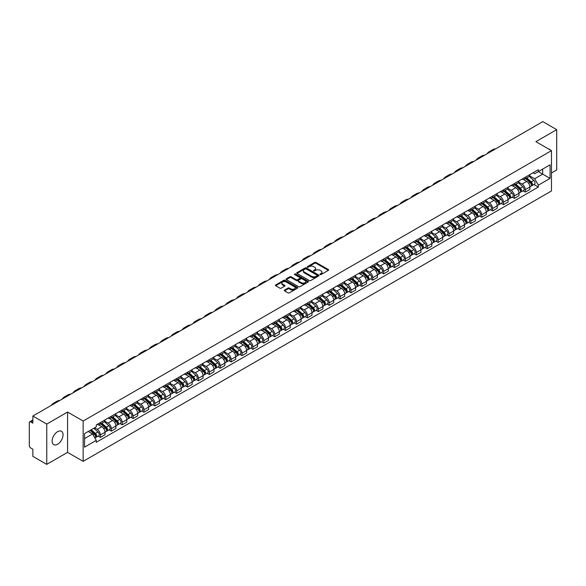 <?xml version="1.0" encoding="UTF-8"?>
<svg xmlns="http://www.w3.org/2000/svg" width="586" height="586" viewBox="0 0 586 586"><rect width="100%" height="100%" fill="white"/><g stroke="black" fill="none" stroke-linecap="round" stroke-linejoin="round"><path stroke-width="0.88" d="M320.117 274.563A0.681 0.388 0 0 0 321.077 274.563L328.358 270.358A0.967 0.557 0 0 0 328.643 269.963A0.967 0.557 0 0 0 328.358 269.567L316.022 262.447A0.967 0.557 0 0 0 314.653 262.447L307.364 266.652A0.681 0.388 0 0 0 308.324 267.201L309.269 266.659A3.106 1.795 0 0 1 313.656 266.659L314.682 267.253A3.106 1.795 0 0 1 315.59 268.52A3.106 1.795 0 0 1 314.682 269.787L313.744 270.329A0.681 0.388 0 0 0 314.704 270.886L315.642 270.344A3.106 1.795 0 0 1 320.029 270.344L321.062 270.937A3.106 1.795 0 0 1 321.97 272.197A3.106 1.795 0 0 1 321.062 273.464L320.117 274.014A0.681 0.388 0 0 0 320.117 274.563L320.117 274.014M57.582 444.261A7.706 4.446 120 0 0 62.614 437.471A7.706 4.446 120 0 0 61.435 431.296A7.706 4.446 120 0 0 57.582 431.677A7.706 4.446 120 0 0 52.55 438.467A7.706 4.446 120 0 0 53.729 444.642A7.706 4.446 120 0 0 57.582 444.261M550.547 150.126A7.706 4.446 120 0 0 549.727 149.386A7.706 4.446 120 0 0 548.679 149.042M284.554 290.07A0.967 0.557 0 0 0 284.276 290.466A0.967 0.557 0 0 0 284.554 290.861L288.019 292.861A0.967 0.557 0 0 0 289.389 292.861L297.476 288.187A0.967 0.557 0 0 0 297.761 287.792A0.967 0.557 0 0 0 297.476 287.396L285.14 280.276A0.967 0.557 0 0 0 283.771 280.276L275.676 284.942A0.967 0.557 0 0 0 275.398 285.338A0.967 0.557 0 0 0 275.676 285.734L279.859 288.151A0.967 0.557 0 0 0 281.229 288.151L284.693 286.151A0.967 0.557 0 0 0 284.979 285.756A0.967 0.557 0 0 0 284.693 285.36L282.62 284.166A2.593 1.494 0 0 1 281.859 283.104A2.593 1.494 0 0 1 283.463 281.72A2.593 1.494 0 0 1 286.29 282.042L294.414 286.737A2.593 1.494 0 0 1 295.168 287.792A2.593 1.494 0 0 1 293.571 289.176A2.593 1.494 0 0 1 290.744 288.854L289.389 288.07A0.967 0.557 0 0 0 288.019 288.07L284.554 290.07L284.554 290.861M83.146 421.034L67.573 412.046L46.755 424.059L32.86 416.031L542.804 121.624L556.7 129.645L535.89 141.658L551.463 150.653L83.146 421.034L83.146 461.35L551.463 190.97L551.463 150.653M309.335 280.555A0.967 0.557 0 0 0 310.705 280.555L318.799 275.881A0.967 0.557 0 0 0 319.077 275.486A0.967 0.557 0 0 0 318.799 275.09L306.456 267.963A0.967 0.557 0 0 0 305.086 267.963L296.999 272.637A0.967 0.557 0 0 0 296.714 273.032A0.967 0.557 0 0 0 296.999 273.428L309.335 280.555M294.905 274.709A0.681 0.388 0 0 1 295.593 274.805L308.126 282.042L300.047 286.708A0.967 0.557 0 0 1 298.677 286.708L286.342 279.581L289.799 277.596L289.799 276.79L286.342 278.79A0.967 0.557 0 0 0 286.056 279.185A0.967 0.557 0 0 0 286.342 279.581L286.342 278.79M289.799 277.596A0.967 0.557 0 0 1 291.169 277.596L291.169 276.79A0.967 0.557 0 0 0 289.799 276.79M291.169 276.79L296.172 279.683A0.967 0.557 0 0 0 297.549 279.683L299.842 278.357A0.967 0.557 0 0 0 300.127 277.962A0.967 0.557 0 0 0 299.842 277.566L294.633 274.556A0.681 0.388 0 0 1 295.593 273.999L308.133 281.243A0.967 0.557 0 0 1 308.419 281.639A0.967 0.557 0 0 1 308.133 282.034L308.133 281.243M46.755 424.059L46.755 464.376L32.86 456.355L32.86 449.22L30.699 447.968A1.978 1.143 -120 0 1 29.3 445.55L29.3 422.726A1.978 1.143 -120 0 1 29.71 421.825L32.86 420.001M551.463 172.987L556.7 169.969L556.7 129.645M46.755 464.376L67.573 452.363L83.146 461.35M32.86 416.031L32.86 423.173L30.699 421.92A1.978 1.143 -120 0 0 29.71 421.825M525.276 177.265A4.542 2.622 60 0 1 524.331 179.301L528.946 176.642A4.542 2.622 -120 0 0 529.883 174.599M518.735 182.158L522.06 184.077A4.542 2.622 60 0 1 525.276 189.644L529.883 186.978A4.542 2.622 -120 0 0 526.668 181.418L523.371 179.514M529.883 186.978L529.883 189.439L525.276 192.098L523.064 190.824M524.331 179.301A4.542 2.622 60 0 1 522.097 179.096M525.276 189.644L525.276 192.098M514.376 183.55A4.542 2.622 60 0 1 513.439 185.594L518.046 182.935A4.542 2.622 -120 0 0 518.991 180.891M512.171 197.116L514.376 198.39L518.991 195.731L518.991 193.27A4.542 2.622 -120 0 0 515.775 187.703L512.479 185.799M513.439 185.594A4.542 2.622 60 0 1 511.204 185.388M507.835 188.443L511.168 190.369A4.542 2.622 60 0 1 514.376 195.929L514.376 198.39M503.484 189.842A4.542 2.622 60 0 1 502.546 191.886L507.154 189.219A4.542 2.622 -120 0 0 508.091 187.183M501.272 203.408L503.484 204.682L508.091 202.016L508.091 199.562A4.542 2.622 -120 0 0 504.883 193.995L501.579 192.091M502.546 191.886A4.542 2.622 60 0 1 500.305 191.681M496.943 194.735L500.276 196.654A4.542 2.622 60 0 1 503.484 202.221L503.484 204.682M492.592 196.134A4.542 2.622 60 0 1 491.647 198.171L496.261 195.512A4.542 2.622 -120 0 0 497.199 193.475M490.379 209.693L492.592 210.967L497.199 208.308L497.199 205.847A4.542 2.622 -120 0 0 493.991 200.287L490.687 198.383M491.647 198.171A4.542 2.622 60 0 1 489.413 197.965M486.05 201.027L489.376 202.946A4.542 2.622 60 0 1 492.592 208.513L492.592 210.967M481.699 202.419A4.542 2.622 60 0 1 480.754 204.463L485.362 201.804A4.542 2.622 -120 0 0 486.307 199.76M479.487 215.985L481.699 217.26L486.307 214.601L486.307 212.139A4.542 2.622 -120 0 0 483.091 206.572L479.795 204.668M480.754 204.463A4.542 2.622 60 0 1 478.52 204.258M475.158 207.312L478.484 209.239A4.542 2.622 60 0 1 481.699 214.798L481.699 217.26M470.8 208.711A4.542 2.622 60 0 1 469.862 210.755L474.47 208.089A4.542 2.622 -120 0 0 475.414 206.052M468.595 222.277L470.8 223.552L475.414 220.885L475.414 218.431A4.542 2.622 -120 0 0 472.199 212.865L468.903 210.96M469.862 210.755A4.542 2.622 60 0 1 467.628 210.55M464.258 213.604L467.591 215.523A4.542 2.622 60 0 1 470.8 221.09L470.8 223.552M459.907 215.003A4.542 2.622 60 0 1 458.97 217.04L463.577 214.381A4.542 2.622 -120 0 0 464.515 212.344M457.695 228.562L459.907 229.837L464.515 227.178L464.515 224.716A4.542 2.622 -120 0 0 461.307 219.157L458.003 217.252M458.97 217.04A4.542 2.622 60 0 1 456.728 216.835M453.366 219.897L456.692 221.816A4.542 2.622 60 0 1 459.907 227.383L459.907 229.837M449.015 221.296A4.542 2.622 60 0 1 448.07 223.332L452.685 220.673A4.542 2.622 -120 0 0 453.623 218.629M446.803 234.854L449.015 236.129L453.623 233.47L453.623 231.009A4.542 2.622 -120 0 0 450.407 225.442L447.111 223.537M448.07 223.332A4.542 2.622 60 0 1 445.836 223.127M442.474 226.181L445.8 228.108A4.542 2.622 60 0 1 449.015 233.668L449.015 236.129M438.116 227.58A4.542 2.622 60 0 1 437.178 229.624L441.785 226.958A4.542 2.622 -120 0 0 442.73 224.921M435.911 241.146L438.116 242.421L442.73 239.762L442.73 237.301A4.542 2.622 -120 0 0 439.515 231.734L436.218 229.829M437.178 229.624A4.542 2.622 60 0 1 434.944 229.419M431.574 232.474L434.907 234.393A4.542 2.622 60 0 1 438.116 239.96L438.116 242.421M427.223 233.873A4.542 2.622 60 0 1 426.286 235.909L430.893 233.25A4.542 2.622 -120 0 0 431.831 231.214M425.011 247.431L427.223 248.706L431.831 246.047L431.831 243.586A4.542 2.622 -120 0 0 428.622 238.026L425.319 236.121M426.286 235.909A4.542 2.622 60 0 1 424.044 235.704M420.682 238.766L424.015 240.685A4.542 2.622 60 0 1 427.223 246.252L427.223 248.706M416.331 240.165A4.542 2.622 60 0 1 415.386 242.201L420.001 239.542A4.542 2.622 -120 0 0 420.938 237.498M414.119 253.723L416.331 254.998L420.938 252.339L420.938 249.878A4.542 2.622 -120 0 0 417.73 244.318L414.427 242.406M415.386 242.201A4.542 2.622 60 0 1 413.152 241.996M409.79 245.051L413.115 246.977A4.542 2.622 60 0 1 416.331 252.537L416.331 254.998M405.439 246.45A4.542 2.622 60 0 1 404.494 248.493L409.101 245.827A4.542 2.622 -120 0 0 410.046 243.791M403.227 260.016L405.439 261.29L410.046 258.631L410.046 256.17A4.542 2.622 -120 0 0 406.831 250.603L403.534 248.698M404.494 248.493A4.542 2.622 60 0 1 402.26 248.288M398.898 251.343L402.223 253.262A4.542 2.622 60 0 1 405.439 258.829L405.439 261.29M394.539 252.742A4.542 2.622 60 0 1 393.602 254.778L398.209 252.119A4.542 2.622 -120 0 0 399.147 250.083M392.334 266.3L394.539 267.582L399.154 264.916L399.154 262.455A4.542 2.622 -120 0 0 395.938 256.895L392.642 254.991M393.602 254.778A4.542 2.622 60 0 1 391.367 254.573M387.998 257.635L391.331 259.554A4.542 2.622 60 0 1 394.539 265.121L394.539 267.582M383.647 259.034A4.542 2.622 60 0 1 382.709 261.07L387.317 258.411A4.542 2.622 -120 0 0 388.254 256.368M381.435 272.593L383.647 273.867L388.254 271.208L388.254 268.747A4.542 2.622 -120 0 0 385.046 263.187L381.742 261.283M382.709 261.07A4.542 2.622 60 0 1 380.468 260.865M377.106 263.92L380.431 265.846A4.542 2.622 60 0 1 383.647 271.406L383.647 273.867M372.755 265.319A4.542 2.622 60 0 1 371.81 267.363L376.417 264.696A4.542 2.622 -120 0 0 377.362 262.66M370.542 278.885L372.755 280.159L377.362 277.5L377.362 275.039A4.542 2.622 -120 0 0 374.146 269.472L370.85 267.568M371.81 267.363A4.542 2.622 60 0 1 369.576 267.157M366.213 270.212L369.539 272.138A4.542 2.622 60 0 1 372.755 277.698L372.755 280.159M361.855 271.611A4.542 2.622 60 0 1 360.917 273.647L365.525 270.988A4.542 2.622 -120 0 0 366.47 268.952M359.65 285.17L361.855 286.451L366.47 283.785L366.47 281.331A4.542 2.622 -120 0 0 363.254 275.764L359.958 273.86M360.917 273.647A4.542 2.622 60 0 1 358.683 273.442M355.314 276.504L358.647 278.423A4.542 2.622 60 0 1 361.855 283.99L361.855 286.451M350.963 277.903A4.542 2.622 60 0 1 350.025 279.94L354.633 277.281A4.542 2.622 -120 0 0 355.57 275.237M348.751 291.462L350.963 292.736L355.57 290.077L355.57 287.616A4.542 2.622 -120 0 0 352.362 282.056L349.058 280.152M350.025 279.94A4.542 2.622 60 0 1 347.784 279.734M344.422 282.789L347.754 284.715A4.542 2.622 60 0 1 350.963 290.275L350.963 292.736M340.07 284.188A4.542 2.622 60 0 1 339.126 286.232L343.74 283.565A4.542 2.622 -120 0 0 344.678 281.529M337.858 297.754L340.07 299.028L344.678 296.37L344.678 293.908A4.542 2.622 -120 0 0 341.47 288.341L338.166 286.437M339.126 286.232A4.542 2.622 60 0 1 336.891 286.027M333.529 289.081L336.855 291.008A4.542 2.622 60 0 1 340.07 296.567L340.07 299.028M329.178 290.48A4.542 2.622 60 0 1 328.233 292.517L332.841 289.858A4.542 2.622 -120 0 0 333.786 287.821M326.966 304.039L329.178 305.321L333.786 302.654L333.786 300.2A4.542 2.622 -120 0 0 330.57 294.633L327.274 292.729M328.233 292.517A4.542 2.622 60 0 1 325.999 292.311M322.637 295.373L325.963 297.292A4.542 2.622 60 0 1 329.178 302.859L329.178 305.321M318.279 296.772A4.542 2.622 60 0 1 317.341 298.809L321.948 296.15A4.542 2.622 -120 0 0 322.886 294.106M316.074 310.331L318.279 311.606L322.893 308.947L322.893 306.485A4.542 2.622 -120 0 0 319.678 300.926L316.381 299.021M317.341 298.809A4.542 2.622 60 0 1 315.1 298.604M311.737 301.665L315.07 303.585A4.542 2.622 60 0 1 318.279 309.152L318.279 311.606M307.386 303.057A4.542 2.622 60 0 1 306.449 305.101L311.056 302.435A4.542 2.622 -120 0 0 311.994 300.398M305.174 316.623L307.386 317.898L311.994 315.239L311.994 312.778A4.542 2.622 -120 0 0 308.785 307.211L305.482 305.306M306.449 305.101A4.542 2.622 60 0 1 304.207 304.896M300.845 307.95L304.171 309.877A4.542 2.622 60 0 1 307.386 315.436L307.386 317.898M296.494 309.349A4.542 2.622 60 0 1 295.549 311.386L300.157 308.727A4.542 2.622 -120 0 0 301.101 306.69M294.282 322.908L296.494 324.19L301.101 321.524L301.101 319.07A4.542 2.622 -120 0 0 297.886 313.503L294.59 311.598M295.549 311.386A4.542 2.622 60 0 1 293.315 311.181M289.953 314.243L293.278 316.162A4.542 2.622 60 0 1 296.494 321.729L296.494 324.19M285.594 315.642A4.542 2.622 60 0 1 284.657 317.678L289.264 315.019A4.542 2.622 -120 0 0 290.209 312.975M283.39 329.2L285.594 330.475L290.209 327.816L290.209 325.355A4.542 2.622 -120 0 0 286.994 319.795L283.697 317.89M284.657 317.678A4.542 2.622 60 0 1 282.423 317.473M279.053 320.535L282.386 322.454A4.542 2.622 60 0 1 285.594 328.021L285.594 330.475M274.702 321.926A4.542 2.622 60 0 1 273.765 323.97L278.372 321.304A4.542 2.622 -120 0 0 279.31 319.267M272.49 335.492L274.702 336.767L279.31 334.108L279.31 331.647A4.542 2.622 -120 0 0 276.101 326.08L272.798 324.175M273.765 323.97A4.542 2.622 60 0 1 271.523 323.765M268.161 326.82L271.494 328.746A4.542 2.622 60 0 1 274.702 334.306L274.702 336.767M263.81 328.219A4.542 2.622 60 0 1 262.865 330.255L267.48 327.596A4.542 2.622 -120 0 0 268.417 325.56M261.598 341.777L263.81 343.059L268.417 340.393L268.417 337.939A4.542 2.622 -120 0 0 265.209 332.372L261.905 330.467M262.865 330.255A4.542 2.622 60 0 1 260.631 330.05M257.269 333.112L260.594 335.031A4.542 2.622 60 0 1 263.81 340.598L263.81 343.059M252.918 334.511A4.542 2.622 60 0 1 251.973 336.547L256.58 333.888A4.542 2.622 -120 0 0 257.525 331.844M250.705 348.069L252.918 349.344L257.525 346.685L257.525 344.224A4.542 2.622 -120 0 0 254.309 338.664L251.013 336.76M251.973 336.547A4.542 2.622 60 0 1 249.739 336.342M246.376 339.404L249.702 341.323A4.542 2.622 60 0 1 252.918 346.89L252.918 349.344M242.018 340.796A4.542 2.622 60 0 1 241.08 342.839L245.688 340.18A4.542 2.622 -120 0 0 246.625 338.137M239.813 354.362L242.018 355.636L246.625 352.977L246.625 350.516A4.542 2.622 -120 0 0 243.417 344.949L240.121 343.044M241.08 342.839A4.542 2.622 60 0 1 238.839 342.634M235.477 345.689L238.81 347.615A4.542 2.622 60 0 1 242.018 353.175L242.018 355.636M231.126 347.088A4.542 2.622 60 0 1 230.188 349.124L234.796 346.465A4.542 2.622 -120 0 0 235.733 344.429M228.914 360.654L231.126 361.928L235.733 359.262L235.733 356.808A4.542 2.622 -120 0 0 232.525 351.241L229.221 349.337M230.188 349.124A4.542 2.622 60 0 1 227.947 348.926M224.585 351.981L227.91 353.9A4.542 2.622 60 0 1 231.126 359.467L231.126 361.928M220.233 353.38A4.542 2.622 60 0 1 219.289 355.416L223.896 352.757A4.542 2.622 -120 0 0 224.841 350.714M218.021 366.939L220.233 368.213L224.841 365.554L224.841 363.093A4.542 2.622 -120 0 0 221.625 357.533L218.329 355.629M219.289 355.416A4.542 2.622 60 0 1 217.054 355.211M213.692 358.273L217.018 360.192A4.542 2.622 60 0 1 220.233 365.759L220.233 368.213M209.334 359.665A4.542 2.622 60 0 1 208.396 361.709L213.004 359.05A4.542 2.622 -120 0 0 213.949 357.006M207.129 373.231L209.334 374.505L213.949 371.846L213.949 369.385A4.542 2.622 -120 0 0 210.733 363.818L207.437 361.914M208.396 361.709A4.542 2.622 60 0 1 206.162 361.503M202.793 364.558L206.125 366.484A4.542 2.622 60 0 1 209.334 372.044L209.334 374.505M198.442 365.957A4.542 2.622 60 0 1 197.504 368.001L202.111 365.334A4.542 2.622 -120 0 0 203.049 363.298M196.229 379.523L198.442 380.797L203.049 378.131L203.049 375.677A4.542 2.622 -120 0 0 199.841 370.11L196.537 368.206M197.504 368.001A4.542 2.622 60 0 1 195.263 367.796M191.9 370.85L195.233 372.769A4.542 2.622 60 0 1 198.442 378.336L198.442 380.797M187.549 372.249A4.542 2.622 60 0 1 186.604 374.286L191.219 371.627A4.542 2.622 -120 0 0 192.157 369.59M185.337 385.808L187.549 387.082L192.157 384.423L192.157 381.962A4.542 2.622 -120 0 0 188.941 376.402L185.645 374.498M186.604 374.286A4.542 2.622 60 0 1 184.37 374.08M181.008 377.142L184.334 379.061A4.542 2.622 60 0 1 187.549 384.628L187.549 387.082M176.65 378.534A4.542 2.622 60 0 1 175.712 380.578L180.32 377.919A4.542 2.622 -120 0 0 181.264 375.875M174.445 392.1L176.657 393.374L181.264 390.716L181.264 388.254A4.542 2.622 -120 0 0 178.049 382.687L174.753 380.783M175.712 380.578A4.542 2.622 60 0 1 173.478 380.373M170.108 383.427L173.441 385.354A4.542 2.622 60 0 1 176.657 390.913L176.657 393.374M165.757 384.826A4.542 2.622 60 0 1 164.82 386.87L169.427 384.204A4.542 2.622 -120 0 0 170.365 382.167M163.553 398.392L165.757 399.667L170.365 397L170.365 394.546A4.542 2.622 -120 0 0 167.156 388.979L163.86 387.075M164.82 386.87A4.542 2.622 60 0 1 162.578 386.665M159.216 389.719L162.549 391.638A4.542 2.622 60 0 1 165.757 397.205L165.757 399.667M154.865 391.118A4.542 2.622 60 0 1 153.92 393.155L158.535 390.496A4.542 2.622 -120 0 0 159.473 388.459M152.653 404.677L154.865 405.952L159.473 403.293L159.473 400.831A4.542 2.622 -120 0 0 156.264 395.272L152.961 393.367M153.92 393.155A4.542 2.622 60 0 1 151.686 392.95M148.324 396.011L151.649 397.931A4.542 2.622 60 0 1 154.865 403.498L154.865 405.952M143.973 397.411A4.542 2.622 60 0 1 143.028 399.447L147.635 396.788A4.542 2.622 -120 0 0 148.58 394.744M141.761 410.969L143.973 412.244L148.58 409.585L148.58 407.123A4.542 2.622 -120 0 0 145.365 401.557L142.068 399.652M143.028 399.447A4.542 2.622 60 0 1 140.794 399.242M137.432 402.296L140.757 404.223A4.542 2.622 60 0 1 143.973 409.782L143.973 412.244M133.073 403.695A4.542 2.622 60 0 1 132.136 405.739L136.743 403.073A4.542 2.622 -120 0 0 137.688 401.036M130.868 417.261L133.073 418.536L137.688 415.877L137.688 413.416A4.542 2.622 -120 0 0 134.472 407.849L131.176 405.944M132.136 405.739A4.542 2.622 60 0 1 129.902 405.534M126.532 408.589L129.865 410.508A4.542 2.622 60 0 1 133.073 416.075L133.073 418.536M122.181 409.988A4.542 2.622 60 0 1 121.243 412.024L125.851 409.365A4.542 2.622 -120 0 0 126.788 407.329M119.969 423.546L122.181 424.821L126.788 422.162L126.788 419.701A4.542 2.622 -120 0 0 123.58 414.141L120.276 412.236M121.243 412.024A4.542 2.622 60 0 1 119.002 411.819M115.64 414.881L118.973 416.8A4.542 2.622 60 0 1 122.181 422.367L122.181 424.821M111.289 416.28A4.542 2.622 60 0 1 110.344 418.316L114.959 415.657A4.542 2.622 -120 0 0 115.896 413.613M109.077 429.838L111.289 431.113L115.896 428.454L115.896 425.993A4.542 2.622 -120 0 0 112.68 420.426L109.384 418.521M110.344 418.316A4.542 2.622 60 0 1 108.11 418.111M104.748 421.166L108.073 423.092A4.542 2.622 60 0 1 111.289 428.652L111.289 431.113M100.389 422.565A4.542 2.622 60 0 1 99.452 424.608L104.059 421.942A4.542 2.622 -120 0 0 105.004 419.906M98.184 436.13L100.396 437.405L105.004 434.746L105.004 432.285A4.542 2.622 -120 0 0 101.788 426.718L98.492 424.813M99.452 424.608A4.542 2.622 60 0 1 97.217 424.403M94.529 427.846L97.181 429.377A4.542 2.622 60 0 1 100.396 434.944L100.396 437.405M532.989 172.811L534.63 173.756L550.064 164.842L542.665 169.12L542.665 174.115L534.63 178.752L529.627 175.866M84.538 438.614L92.573 433.977L96.272 440.386L84.538 447.162L84.538 433.611L96.272 426.842L96.272 424.945L538.336 169.72L538.336 171.617L550.064 178.393L538.336 185.169L534.63 178.752M550.064 164.842L550.064 178.393M96.272 440.386L96.272 442.284L538.336 187.059L538.336 185.169M67.573 412.046L67.573 452.363M92.573 433.977L88.244 431.479M533.956 184.539L538.336 187.059M320.388 274.658L321.062 274.27A3.106 1.795 0 0 0 321.97 273.01L321.97 272.197M315.59 268.52L315.59 269.326A3.106 1.795 0 0 1 314.682 270.593L314.015 270.981M328.358 269.567L328.358 270.358L316.022 263.253A0.967 0.557 0 0 0 314.653 263.253L307.635 267.297M318.799 275.09L318.799 275.881L306.456 268.769A0.967 0.557 0 0 0 305.086 268.769L297.014 273.435M317.085 275.764A0.681 0.388 0 0 0 317.085 275.208L306.251 268.952A0.681 0.388 0 0 0 305.291 268.952L304.295 269.531A3.106 1.795 0 0 0 303.387 270.798A3.106 1.795 0 0 0 304.295 272.065L311.701 276.336A3.106 1.795 0 0 0 316.088 276.336L317.085 275.764L317.085 276.57A0.681 0.388 0 0 0 317.282 276.292L317.282 275.486M303.387 270.798L303.387 271.604A3.106 1.795 0 0 0 304.295 272.871L304.295 272.065M317.085 276.57L316.088 277.141A3.106 1.795 0 0 1 311.701 277.141L304.295 272.871M291.169 277.596L296.172 280.489A0.967 0.557 0 0 0 297.549 280.489L299.842 279.163A0.967 0.557 0 0 0 300.127 278.768L300.127 277.962M301.365 282.679A2.593 1.494 0 0 0 304.193 283.001A2.593 1.494 0 0 0 305.797 281.617A2.593 1.494 0 0 0 305.035 280.562L302.171 278.907A0.967 0.557 0 0 0 300.801 278.907L298.508 280.233A0.967 0.557 0 0 0 298.223 280.628A0.967 0.557 0 0 0 298.508 281.024L301.365 282.679L301.365 283.485A2.593 1.494 0 0 0 304.193 283.807A2.593 1.494 0 0 0 305.797 282.423L305.797 281.617M298.223 280.628L298.223 281.434A0.967 0.557 0 0 0 298.508 281.829L298.508 281.024M301.365 283.485L298.508 281.829M295.168 287.792L295.168 288.598A2.593 1.494 0 0 1 293.571 289.982A2.593 1.494 0 0 1 290.744 289.66L289.389 288.876A0.967 0.557 0 0 0 288.019 288.876L284.569 290.868M281.859 283.104L281.859 283.91A2.593 1.494 0 0 0 282.62 284.972L282.62 284.166M284.693 285.36L284.693 286.151L282.62 284.972M297.476 287.396L297.476 288.187L285.14 281.082A0.967 0.557 0 0 0 283.771 281.082L275.691 285.741L275.676 284.942M525.591 178.576L530.03 182.539A2.469 1.428 60 0 1 530.806 186.355L529.883 186.89M525.708 178.686L527.796 179.887M526.038 178.32L530.975 182.729A1.187 0.681 60 0 1 531.348 184.561A1.187 0.681 60 0 1 531.238 184.605M526.777 177.895L531.216 181.85A2.469 1.428 60 0 1 531.993 185.674A2.469 1.428 60 0 1 531.246 185.747M529.253 176.408L533.729 180.4A2.469 1.428 60 0 1 534.505 184.216L531.993 185.674M495.646 148.851A19.06 11.002 -120 0 0 492.592 149.73L489.383 151.584A19.06 11.002 -120 0 0 487.091 153.788M492.43 150.705A19.06 11.002 -120 0 0 489.383 151.584M514.691 184.868L519.137 188.831A2.469 1.428 60 0 1 519.907 192.648L518.991 193.175M514.816 184.971L516.903 186.18M515.145 184.612L520.082 189.014A1.187 0.681 60 0 1 520.456 190.853A1.187 0.681 60 0 1 520.346 190.89M515.885 184.18L520.324 188.143A2.469 1.428 60 0 1 521.093 191.959A2.469 1.428 60 0 1 520.353 192.04M518.354 182.693L522.837 186.692A2.469 1.428 60 0 1 523.613 190.509L521.093 191.959M503.799 191.161L508.238 195.116A2.469 1.428 60 0 1 509.014 198.94L508.091 199.467M503.916 191.263L506.011 192.472M504.246 190.897L509.19 195.306A1.187 0.681 60 0 1 509.556 197.138A1.187 0.681 60 0 1 509.454 197.182M504.986 190.472L509.424 194.435A2.469 1.428 60 0 1 510.201 198.251A2.469 1.428 60 0 1 509.454 198.332M507.461 188.985L511.944 192.984A2.469 1.428 60 0 1 512.713 196.801L510.201 198.251M484.754 155.136A19.06 11.002 -120 0 0 481.699 156.015L478.484 157.876A19.06 11.002 -120 0 0 476.198 160.081M481.538 156.989A19.06 11.002 -120 0 0 478.484 157.876M473.854 161.428A19.06 11.002 -120 0 0 470.807 162.307L467.591 164.161A19.06 11.002 -120 0 0 465.299 166.365M470.646 163.282A19.06 11.002 -120 0 0 467.591 164.161M492.907 197.445L497.346 201.408A2.469 1.428 60 0 1 498.122 205.225L497.199 205.759M493.024 197.555L495.111 198.757M493.353 197.189L498.29 201.599A1.187 0.681 60 0 1 498.664 203.43A1.187 0.681 60 0 1 498.554 203.474M494.093 196.764L498.532 200.72A2.469 1.428 60 0 1 499.309 204.543A2.469 1.428 60 0 1 498.561 204.617M496.569 195.277L501.045 199.269A2.469 1.428 60 0 1 501.821 203.093L499.309 204.543M482.014 203.738L486.453 207.7A2.469 1.428 60 0 1 487.222 211.517L486.307 212.051M482.132 203.84L484.219 205.049M482.461 203.481L487.398 207.884A1.187 0.681 60 0 1 487.772 209.722A1.187 0.681 60 0 1 487.662 209.759M483.201 203.049L487.64 207.012A2.469 1.428 60 0 1 488.416 210.828A2.469 1.428 60 0 1 487.669 210.909M485.677 201.562L490.152 205.561A2.469 1.428 60 0 1 490.929 209.378L488.416 210.828M471.115 210.03L475.554 213.985A2.469 1.428 60 0 1 476.33 217.809L475.407 218.336M471.232 210.132L473.327 211.341M471.562 209.766L476.506 214.176A1.187 0.681 60 0 1 476.879 216.007A1.187 0.681 60 0 1 476.77 216.051M472.301 209.341L476.74 213.304A2.469 1.428 60 0 1 477.517 217.12A2.469 1.428 60 0 1 476.77 217.201M474.777 207.854L479.26 211.854A2.469 1.428 60 0 1 480.029 215.67L477.517 217.12M462.962 167.721A19.06 11.002 -120 0 0 459.907 168.6L456.699 170.453A19.06 11.002 -120 0 0 454.406 172.658M459.754 169.574A19.06 11.002 -120 0 0 456.699 170.453M452.07 174.005A19.06 11.002 -120 0 0 449.015 174.884L445.8 176.745A19.06 11.002 -120 0 0 443.514 178.95M448.854 175.859A19.06 11.002 -120 0 0 445.8 176.745M441.177 180.298A19.06 11.002 -120 0 0 438.123 181.177L434.907 183.03A19.06 11.002 -120 0 0 432.622 185.235M437.962 182.151A19.06 11.002 -120 0 0 434.907 183.03M460.222 216.315L464.661 220.277A2.469 1.428 60 0 1 465.438 224.094L464.515 224.628M460.34 216.424L462.427 217.626M460.669 216.058L465.614 220.468A1.187 0.681 60 0 1 465.98 222.299A1.187 0.681 60 0 1 465.877 222.343M461.409 215.633L465.848 219.589A2.469 1.428 60 0 1 466.624 223.413A2.469 1.428 60 0 1 465.877 223.493M463.885 214.146L468.361 218.139A2.469 1.428 60 0 1 469.137 221.962L466.624 223.413M430.278 186.59A19.06 11.002 -120 0 0 427.223 187.469L424.015 189.322A19.06 11.002 -120 0 0 421.722 191.527M427.069 188.443A19.06 11.002 -120 0 0 424.015 189.322M449.33 222.607L453.769 226.57A2.469 1.428 60 0 1 454.546 230.386L453.623 230.921M449.447 222.709L451.535 223.918M449.777 222.35L454.714 226.753A1.187 0.681 60 0 1 455.088 228.591A1.187 0.681 60 0 1 454.978 228.628M450.517 221.918L454.956 225.881A2.469 1.428 60 0 1 455.732 229.697A2.469 1.428 60 0 1 454.985 229.778M452.993 220.431L457.468 224.431A2.469 1.428 60 0 1 458.245 228.247L455.732 229.697M419.386 192.875A19.06 11.002 -120 0 0 416.331 193.761L413.123 195.614A19.06 11.002 -120 0 0 410.83 197.819M416.17 194.728A19.06 11.002 -120 0 0 413.123 195.614M438.431 228.899L442.87 232.854A2.469 1.428 60 0 1 443.646 236.678L442.73 237.205M438.548 229.001L440.643 230.21M438.885 228.635L443.822 233.045A1.187 0.681 60 0 1 444.195 234.876A1.187 0.681 60 0 1 444.085 234.92M439.625 228.21L444.063 232.173A2.469 1.428 60 0 1 444.833 235.99A2.469 1.428 60 0 1 444.093 236.07M442.093 226.723L446.576 230.723A2.469 1.428 60 0 1 447.352 234.539L444.833 235.99M408.493 199.167A19.06 11.002 -120 0 0 405.439 200.046L402.223 201.899A19.06 11.002 -120 0 0 399.938 204.104M405.278 201.02A19.06 11.002 -120 0 0 402.223 201.899M427.538 235.184L431.977 239.147A2.469 1.428 60 0 1 432.754 242.963L431.831 243.498M427.655 235.294L429.743 236.495M427.985 234.927L432.929 239.337A1.187 0.681 60 0 1 433.296 241.168A1.187 0.681 60 0 1 433.193 241.212M428.725 234.503L433.164 238.465A2.469 1.428 60 0 1 433.94 242.282A2.469 1.428 60 0 1 433.193 242.362M431.201 233.016L435.684 237.008A2.469 1.428 60 0 1 436.453 240.831L433.94 242.282M397.594 205.459A19.06 11.002 -120 0 0 394.546 206.338L391.331 208.191A19.06 11.002 -120 0 0 389.038 210.396M394.385 207.312A19.06 11.002 -120 0 0 391.331 208.191M416.646 241.476L421.085 245.439A2.469 1.428 60 0 1 421.861 249.255L420.938 249.79M416.763 241.579L418.851 242.787M417.093 241.22L422.03 245.622A1.187 0.681 60 0 1 422.403 247.46A1.187 0.681 60 0 1 422.294 247.497M417.833 240.787L422.272 244.75A2.469 1.428 60 0 1 423.048 248.567A2.469 1.428 60 0 1 422.301 248.647M420.308 239.308L424.784 243.3A2.469 1.428 60 0 1 425.561 247.116L423.048 248.567M386.701 211.744A19.06 11.002 -120 0 0 383.647 212.63L380.439 214.483A19.06 11.002 -120 0 0 378.146 216.688M383.493 213.604A19.06 11.002 -120 0 0 380.439 214.483M405.754 247.768L410.193 251.724A2.469 1.428 60 0 1 410.962 255.547L410.046 256.075M405.871 247.871L407.959 249.079M406.201 247.504L411.138 251.914A1.187 0.681 60 0 1 411.511 253.745A1.187 0.681 60 0 1 411.401 253.789M406.94 247.08L411.379 251.042A2.469 1.428 60 0 1 412.156 254.859A2.469 1.428 60 0 1 411.409 254.939M409.416 245.593L413.892 249.592A2.469 1.428 60 0 1 414.668 253.408L412.156 254.859M375.809 218.036A19.06 11.002 -120 0 0 372.755 218.915L369.539 220.768A19.06 11.002 -120 0 0 367.254 222.973M372.593 219.889A19.06 11.002 -120 0 0 369.539 220.768M394.854 254.053L399.293 258.016A2.469 1.428 60 0 1 400.07 261.832L399.147 262.367M394.971 254.163L397.066 255.364M395.301 253.797L400.245 258.206A1.187 0.681 60 0 1 400.619 260.038A1.187 0.681 60 0 1 400.509 260.081M396.041 253.372L400.48 257.335A2.469 1.428 60 0 1 401.256 261.151A2.469 1.428 60 0 1 400.509 261.231M398.517 251.885L403 255.877A2.469 1.428 60 0 1 403.769 259.701L401.256 261.151M364.917 224.328A19.06 11.002 -120 0 0 361.862 225.207L358.647 227.06A19.06 11.002 -120 0 0 356.361 229.265M361.701 226.181A19.06 11.002 -120 0 0 358.647 227.06M383.962 260.345L388.401 264.308A2.469 1.428 60 0 1 389.177 268.124L388.254 268.659M384.079 260.448L386.167 261.656M384.409 260.089L389.353 264.491A1.187 0.681 60 0 1 389.719 266.33A1.187 0.681 60 0 1 389.617 266.374M385.149 259.657L389.587 263.619A2.469 1.428 60 0 1 390.364 267.436A2.469 1.428 60 0 1 389.617 267.516M387.624 258.177L392.1 262.169A2.469 1.428 60 0 1 392.876 265.985L390.364 267.436M354.017 230.613A19.06 11.002 -120 0 0 350.963 231.499L347.754 233.353A19.06 11.002 -120 0 0 345.462 235.557M350.809 232.474A19.06 11.002 -120 0 0 347.754 233.353M373.07 266.637L377.509 270.593A2.469 1.428 60 0 1 378.285 274.416L377.362 274.944M373.187 266.74L375.274 267.949M373.516 266.374L378.453 270.783A1.187 0.681 60 0 1 378.827 272.615A1.187 0.681 60 0 1 378.717 272.658M374.256 265.949L378.695 269.912A2.469 1.428 60 0 1 379.472 273.728A2.469 1.428 60 0 1 378.724 273.809M376.732 264.462L381.208 268.461A2.469 1.428 60 0 1 381.984 272.278L379.472 273.728M343.125 236.905A19.06 11.002 -120 0 0 340.07 237.784L336.862 239.637A19.06 11.002 -120 0 0 334.569 241.842M339.909 238.758A19.06 11.002 -120 0 0 336.862 239.637M362.17 272.922L366.609 276.885A2.469 1.428 60 0 1 367.385 280.701L366.47 281.236M362.287 273.032L364.382 274.233M362.624 272.666L367.561 277.075A1.187 0.681 60 0 1 367.935 278.907A1.187 0.681 60 0 1 367.825 278.951M363.364 272.241L367.803 276.204A2.469 1.428 60 0 1 368.572 280.02A2.469 1.428 60 0 1 367.832 280.101M365.832 270.754L370.315 274.746A2.469 1.428 60 0 1 371.092 278.57L368.572 280.02M332.233 243.197A19.06 11.002 -120 0 0 329.178 244.076L325.963 245.93A19.06 11.002 -120 0 0 323.677 248.134M329.017 245.051A19.06 11.002 -120 0 0 325.963 245.93M351.278 279.214L355.717 283.177A2.469 1.428 60 0 1 356.493 286.994L355.57 287.528M351.395 279.317L353.483 280.526M351.725 278.958L356.669 283.36A1.187 0.681 60 0 1 357.035 285.199A1.187 0.681 60 0 1 356.933 285.243M352.464 278.526L356.903 282.489A2.469 1.428 60 0 1 357.68 286.305A2.469 1.428 60 0 1 356.933 286.386M354.94 277.046L359.416 281.038A2.469 1.428 60 0 1 360.192 284.855L357.68 286.305M321.333 249.482A19.06 11.002 -120 0 0 318.286 250.369L315.07 252.222A19.06 11.002 -120 0 0 312.778 254.427M318.125 251.343A19.06 11.002 -120 0 0 315.07 252.222M340.385 285.507L344.824 289.469A2.469 1.428 60 0 1 345.601 293.286L344.678 293.813M340.503 285.609L342.59 286.818M340.832 285.243L345.769 289.652A1.187 0.681 60 0 1 346.143 291.484A1.187 0.681 60 0 1 346.033 291.528M341.572 284.818L346.011 288.781A2.469 1.428 60 0 1 346.787 292.597A2.469 1.428 60 0 1 346.04 292.678M344.048 283.331L348.524 287.33A2.469 1.428 60 0 1 349.3 291.147L346.787 292.597M310.441 255.774A19.06 11.002 -120 0 0 307.386 256.653L304.178 258.507A19.06 11.002 -120 0 0 301.885 260.711M307.232 257.628A19.06 11.002 -120 0 0 304.178 258.507M329.493 291.791L333.932 295.754A2.469 1.428 60 0 1 334.701 299.571L333.786 300.105M329.61 291.901L331.698 293.103M329.94 291.535L334.877 295.945A1.187 0.681 60 0 1 335.251 297.776A1.187 0.681 60 0 1 335.141 297.82M330.68 291.11L335.119 295.073A2.469 1.428 60 0 1 335.895 298.889A2.469 1.428 60 0 1 335.148 298.97M333.156 289.623L337.631 293.615A2.469 1.428 60 0 1 338.408 297.439L335.895 298.889M299.549 262.067A19.06 11.002 -120 0 0 296.494 262.946L293.278 264.799A19.06 11.002 -120 0 0 290.993 267.004M296.333 263.92A19.06 11.002 -120 0 0 293.278 264.799M318.594 298.084L323.033 302.046A2.469 1.428 60 0 1 323.809 305.863L322.886 306.397M318.711 298.186L320.806 299.395M319.04 297.827L323.985 302.237A1.187 0.681 60 0 1 324.358 304.068A1.187 0.681 60 0 1 324.248 304.112M319.78 297.395L324.219 301.358A2.469 1.428 60 0 1 324.996 305.181A2.469 1.428 60 0 1 324.248 305.255M322.256 295.915L326.739 299.907A2.469 1.428 60 0 1 327.508 303.724L324.996 305.181M288.656 268.351A19.06 11.002 -120 0 0 285.602 269.238L282.386 271.091A19.06 11.002 -120 0 0 280.101 273.296M285.441 270.212A19.06 11.002 -120 0 0 282.386 271.091M307.701 304.376L312.14 308.339A2.469 1.428 60 0 1 312.917 312.155L311.994 312.682M307.818 304.478L309.906 305.687M308.148 304.112L313.092 308.522A1.187 0.681 60 0 1 313.459 310.353A1.187 0.681 60 0 1 313.356 310.397M308.888 303.687L313.327 307.65A2.469 1.428 60 0 1 314.103 311.466A2.469 1.428 60 0 1 313.356 311.547M311.364 302.2L315.839 306.2A2.469 1.428 60 0 1 316.616 310.016L314.103 311.466M277.757 274.644A19.06 11.002 -120 0 0 274.702 275.523L271.494 277.383A19.06 11.002 -120 0 0 269.201 279.581M274.548 276.497A19.06 11.002 -120 0 0 271.494 277.383M296.809 310.661L301.248 314.623A2.469 1.428 60 0 1 302.024 318.44L301.101 318.974M296.926 310.77L299.014 311.972M297.256 310.404L302.193 314.814A1.187 0.681 60 0 1 302.566 316.645A1.187 0.681 60 0 1 302.457 316.689M297.996 309.979L302.435 313.942A2.469 1.428 60 0 1 303.211 317.759A2.469 1.428 60 0 1 302.464 317.839M300.471 308.492L304.947 312.485A2.469 1.428 60 0 1 305.724 316.308L303.211 317.759M266.864 280.936A19.06 11.002 -120 0 0 263.81 281.815L260.602 283.668A19.06 11.002 -120 0 0 258.309 285.873M263.649 282.789A19.06 11.002 -120 0 0 260.602 283.668M285.909 316.953L290.348 320.916A2.469 1.428 60 0 1 291.125 324.732L290.209 325.267M286.027 317.055L288.122 318.264M286.364 316.696L291.301 321.106A1.187 0.681 60 0 1 291.674 322.937A1.187 0.681 60 0 1 291.564 322.981M287.096 316.272L291.542 320.227A2.469 1.428 60 0 1 292.311 324.051A2.469 1.428 60 0 1 291.572 324.124M289.572 314.785L294.055 318.777A2.469 1.428 60 0 1 294.831 322.593L292.311 324.051M255.972 287.221A19.06 11.002 -120 0 0 252.918 288.107L249.702 289.96A19.06 11.002 -120 0 0 247.417 292.165M252.756 289.081A19.06 11.002 -120 0 0 249.702 289.96M275.017 323.245L279.456 327.208A2.469 1.428 60 0 1 280.233 331.024L279.31 331.551M275.134 323.347L277.222 324.556M275.464 322.981L280.408 327.391A1.187 0.681 60 0 1 280.775 329.222A1.187 0.681 60 0 1 280.672 329.266M276.204 322.556L280.643 326.519A2.469 1.428 60 0 1 281.419 330.336A2.469 1.428 60 0 1 280.672 330.416M278.68 321.069L283.155 325.069A2.469 1.428 60 0 1 283.932 328.885L281.419 330.336M245.073 293.513A19.06 11.002 -120 0 0 242.025 294.392L238.81 296.252A19.06 11.002 -120 0 0 236.517 298.45M241.864 295.366A19.06 11.002 -120 0 0 238.81 296.252M264.125 329.53L268.564 333.493A2.469 1.428 60 0 1 269.34 337.309L268.417 337.844M264.242 329.64L266.33 330.841M264.572 329.273L269.509 333.683A1.187 0.681 60 0 1 269.882 335.514A1.187 0.681 60 0 1 269.772 335.558M265.312 328.849L269.75 332.811A2.469 1.428 60 0 1 270.527 336.628A2.469 1.428 60 0 1 269.78 336.708M267.787 327.362L272.263 331.361A2.469 1.428 60 0 1 273.039 335.177L270.527 336.628M234.18 299.805A19.06 11.002 -120 0 0 231.126 300.684L227.917 302.537A19.06 11.002 -120 0 0 225.625 304.742M230.972 301.658A19.06 11.002 -120 0 0 227.917 302.537M253.233 335.822L257.672 339.785A2.469 1.428 60 0 1 258.441 343.601L257.525 344.136M253.35 335.925L255.437 337.133M253.679 335.566L258.616 339.975A1.187 0.681 60 0 1 258.99 341.806A1.187 0.681 60 0 1 258.88 341.85M254.419 335.141L258.858 339.096A2.469 1.428 60 0 1 259.627 342.92A2.469 1.428 60 0 1 258.887 342.993M256.895 333.654L261.371 337.646A2.469 1.428 60 0 1 262.147 341.462L259.627 342.92M223.288 306.09A19.06 11.002 -120 0 0 220.233 306.976L217.018 308.829A19.06 11.002 -120 0 0 214.732 311.034M220.072 307.95A19.06 11.002 -120 0 0 217.018 308.829M242.333 342.114L246.772 346.077A2.469 1.428 60 0 1 247.548 349.893L246.625 350.421M242.45 342.217L244.545 343.425M242.78 341.858L247.724 346.26A1.187 0.681 60 0 1 248.098 348.091A1.187 0.681 60 0 1 247.988 348.135M243.52 341.426L247.959 345.388A2.469 1.428 60 0 1 248.735 349.205A2.469 1.428 60 0 1 247.988 349.285M245.995 339.939L250.478 343.938A2.469 1.428 60 0 1 251.248 347.754L248.735 349.205M212.396 312.382A19.06 11.002 -120 0 0 209.341 313.261L206.125 315.122A19.06 11.002 -120 0 0 203.84 317.319M209.18 314.235A19.06 11.002 -120 0 0 206.125 315.122M231.441 348.399L235.88 352.362A2.469 1.428 60 0 1 236.656 356.185L235.733 356.713M231.558 348.509L233.646 349.717M231.888 348.143L236.825 352.552A1.187 0.681 60 0 1 237.198 354.384A1.187 0.681 60 0 1 237.096 354.427M232.627 347.718L237.066 351.681A2.469 1.428 60 0 1 237.843 355.497A2.469 1.428 60 0 1 237.096 355.577M235.103 346.231L239.579 350.23A2.469 1.428 60 0 1 240.355 354.047L237.843 355.497M201.496 318.674A19.06 11.002 -120 0 0 198.442 319.553L195.233 321.406A19.06 11.002 -120 0 0 192.94 323.611M198.288 320.527A19.06 11.002 -120 0 0 195.233 321.406M220.548 354.691L224.987 358.654A2.469 1.428 60 0 1 225.764 362.47L224.841 363.005M220.666 354.794L222.753 356.002M220.995 354.435L225.932 358.844A1.187 0.681 60 0 1 226.306 360.676A1.187 0.681 60 0 1 226.196 360.72M221.735 354.01L226.174 357.965A2.469 1.428 60 0 1 226.95 361.789A2.469 1.428 60 0 1 226.203 361.862M224.211 352.523L228.686 356.515A2.469 1.428 60 0 1 229.463 360.331L226.95 361.789M190.604 324.966A19.06 11.002 -120 0 0 187.549 325.845L184.341 327.699A19.06 11.002 -120 0 0 182.048 329.903M187.388 326.82A19.06 11.002 -120 0 0 184.341 327.699M209.649 360.983L214.088 364.946A2.469 1.428 60 0 1 214.864 368.762L213.941 369.29M209.766 361.086L211.861 362.295M210.103 360.727L215.04 365.129A1.187 0.681 60 0 1 215.414 366.961A1.187 0.681 60 0 1 215.304 367.004M210.835 360.295L215.282 364.258A2.469 1.428 60 0 1 216.051 368.074A2.469 1.428 60 0 1 215.311 368.155M213.311 358.808L217.794 362.807A2.469 1.428 60 0 1 218.571 366.624L216.051 368.074M179.712 331.251A19.06 11.002 -120 0 0 176.657 332.13L173.441 333.991A19.06 11.002 -120 0 0 171.156 336.188M176.496 333.104A19.06 11.002 -120 0 0 173.441 333.991M198.757 367.276L203.195 371.231A2.469 1.428 60 0 1 203.972 375.055L203.049 375.582M198.874 367.378L200.961 368.587M199.203 367.012L204.148 371.421A1.187 0.681 60 0 1 204.514 373.253A1.187 0.681 60 0 1 204.411 373.297M199.943 366.587L204.382 370.55A2.469 1.428 60 0 1 205.159 374.366A2.469 1.428 60 0 1 204.411 374.447M202.419 365.1L206.895 369.099A2.469 1.428 60 0 1 207.671 372.916L205.159 374.366M168.812 337.543A19.06 11.002 -120 0 0 165.765 338.422L162.549 340.276A19.06 11.002 -120 0 0 160.256 342.48M165.604 339.397A19.06 11.002 -120 0 0 162.549 340.276M187.864 373.56L192.303 377.523A2.469 1.428 60 0 1 193.08 381.34L192.157 381.874M187.981 373.67L190.069 374.872M188.311 373.304L193.248 377.714A1.187 0.681 60 0 1 193.622 379.545A1.187 0.681 60 0 1 193.512 379.589M189.051 372.879L193.49 376.835A2.469 1.428 60 0 1 194.266 380.658A2.469 1.428 60 0 1 193.519 380.732M191.527 371.392L196.002 375.384A2.469 1.428 60 0 1 196.779 379.201L194.266 380.658M157.92 343.836A19.06 11.002 -120 0 0 154.865 344.715L151.657 346.568A19.06 11.002 -120 0 0 149.364 348.773M154.711 345.689A19.06 11.002 -120 0 0 151.657 346.568M176.972 379.853L181.411 383.815A2.469 1.428 60 0 1 182.18 387.632L181.264 388.166M177.089 379.955L179.177 381.164M177.419 379.596L182.356 383.998A1.187 0.681 60 0 1 182.729 385.837A1.187 0.681 60 0 1 182.62 385.874M178.159 379.164L182.598 383.127A2.469 1.428 60 0 1 183.367 386.943A2.469 1.428 60 0 1 182.627 387.024M180.635 377.677L185.11 381.676A2.469 1.428 60 0 1 185.887 385.493L183.367 386.943M147.027 350.12A19.06 11.002 -120 0 0 143.973 350.999L140.757 352.86A19.06 11.002 -120 0 0 138.472 355.065M143.812 351.974A19.06 11.002 -120 0 0 140.757 352.86M166.072 386.145L170.511 390.1A2.469 1.428 60 0 1 171.288 393.924L170.365 394.451M166.19 386.247L168.285 387.456M166.519 385.881L171.464 390.291A1.187 0.681 60 0 1 171.837 392.122A1.187 0.681 60 0 1 171.727 392.166M167.259 385.456L171.698 389.419A2.469 1.428 60 0 1 172.474 393.235A2.469 1.428 60 0 1 171.727 393.316M169.735 383.969L174.218 387.969A2.469 1.428 60 0 1 174.987 391.785L172.474 393.235M136.128 356.413A19.06 11.002 -120 0 0 133.081 357.292L129.865 359.145A19.06 11.002 -120 0 0 127.58 361.35M132.919 358.266A19.06 11.002 -120 0 0 129.865 359.145M155.18 392.43L159.619 396.392A2.469 1.428 60 0 1 160.396 400.209L159.473 400.743M155.297 392.539L157.385 393.741M155.627 392.173L160.564 396.583A1.187 0.681 60 0 1 160.938 398.414A1.187 0.681 60 0 1 160.835 398.458M156.367 391.748L160.806 395.704A2.469 1.428 60 0 1 161.582 399.527A2.469 1.428 60 0 1 160.835 399.608M158.843 390.261L163.318 394.253A2.469 1.428 60 0 1 164.095 398.077L161.582 399.527M125.236 362.705A19.06 11.002 -120 0 0 122.181 363.584L118.973 365.437A19.06 11.002 -120 0 0 116.68 367.642M122.027 364.558A19.06 11.002 -120 0 0 118.973 365.437M144.288 398.722L148.727 402.685A2.469 1.428 60 0 1 149.503 406.501L148.58 407.036M144.405 398.824L146.493 400.033M144.735 398.465L149.672 402.868A1.187 0.681 60 0 1 150.045 404.706A1.187 0.681 60 0 1 149.935 404.743M145.475 398.033L149.913 401.996A2.469 1.428 60 0 1 150.69 405.812A2.469 1.428 60 0 1 149.943 405.893M147.95 396.546L152.426 400.546A2.469 1.428 60 0 1 153.202 404.362L150.69 405.812M114.343 368.99A19.06 11.002 -120 0 0 111.289 369.869L108.08 371.729A19.06 11.002 -120 0 0 105.788 373.934M111.128 370.843A19.06 11.002 -120 0 0 108.08 371.729M133.388 405.014L137.827 408.969A2.469 1.428 60 0 1 138.604 412.793L137.681 413.32M133.505 405.116L135.6 406.325M133.842 404.75L138.779 409.16A1.187 0.681 60 0 1 139.153 410.991A1.187 0.681 60 0 1 139.043 411.035M134.575 404.325L139.021 408.288A2.469 1.428 60 0 1 139.79 412.105A2.469 1.428 60 0 1 139.05 412.185M137.051 402.838L141.534 406.838A2.469 1.428 60 0 1 142.31 410.654L139.79 412.105M103.451 375.282A19.06 11.002 -120 0 0 100.396 376.161L97.181 378.014A19.06 11.002 -120 0 0 94.895 380.219M100.235 377.135A19.06 11.002 -120 0 0 97.181 378.014M122.496 411.299L126.935 415.262A2.469 1.428 60 0 1 127.711 419.078L126.788 419.613M122.613 411.409L124.701 412.61M122.943 411.042L127.887 415.452A1.187 0.681 60 0 1 128.253 417.283A1.187 0.681 60 0 1 128.151 417.327M123.683 410.618L128.122 414.573A2.469 1.428 60 0 1 128.898 418.397A2.469 1.428 60 0 1 128.151 418.477M126.158 409.131L130.634 413.123A2.469 1.428 60 0 1 131.411 416.946L128.898 418.397M92.551 381.574A19.06 11.002 -120 0 0 89.504 382.453L86.288 384.306A19.06 11.002 -120 0 0 83.996 386.511M89.343 383.427A19.06 11.002 -120 0 0 86.288 384.306M111.604 417.591L116.043 421.554A2.469 1.428 60 0 1 116.819 425.37L115.896 425.905M111.721 417.693L113.809 418.902M112.051 417.335L116.988 421.737A1.187 0.681 60 0 1 117.361 423.575A1.187 0.681 60 0 1 117.251 423.612M112.79 416.902L117.229 420.865A2.469 1.428 60 0 1 118.006 424.682A2.469 1.428 60 0 1 117.259 424.762M115.266 415.415L119.742 419.415A2.469 1.428 60 0 1 120.518 423.231L118.006 424.682M81.659 387.859A19.06 11.002 -120 0 0 78.605 388.745L75.396 390.598A19.06 11.002 -120 0 0 73.103 392.803M78.443 389.719A19.06 11.002 -120 0 0 75.396 390.598M100.711 423.883L105.15 427.839A2.469 1.428 60 0 1 105.919 431.662L105.004 432.19M100.829 423.986L102.916 425.194M101.158 423.619L106.095 428.029A1.187 0.681 60 0 1 106.469 429.86A1.187 0.681 60 0 1 106.359 429.904M101.898 423.195L106.337 427.157A2.469 1.428 60 0 1 107.106 430.974A2.469 1.428 60 0 1 106.366 431.054M104.374 421.708L108.85 425.707A2.469 1.428 60 0 1 109.626 429.523L107.106 430.974M70.767 394.151A19.06 11.002 -120 0 0 67.712 395.03L64.497 396.883A19.06 11.002 -120 0 0 62.211 399.088M67.551 396.004A19.06 11.002 -120 0 0 64.497 396.883M90.083 430.41L94.251 434.131A2.469 1.428 60 0 1 95.027 437.947L94.903 438.02M90.127 430.388L92.024 431.479M90.53 430.153L95.203 434.321A1.187 0.681 60 0 1 95.577 436.152A1.187 0.681 60 0 1 95.467 436.196M91.27 429.728L95.437 433.45A2.469 1.428 60 0 1 96.214 437.266A2.469 1.428 60 0 1 95.467 437.346M93.789 428.278L97.957 431.992A2.469 1.428 60 0 1 98.726 435.816L96.214 437.266M59.867 400.443A19.06 11.002 -120 0 0 56.82 401.322L53.604 403.175A19.06 11.002 -120 0 0 51.319 405.38M56.659 402.296A19.06 11.002 -120 0 0 53.604 403.175M111.289 428.652L115.896 425.993M122.181 422.367L126.788 419.701M133.073 416.075L137.688 413.416M143.973 409.782L148.58 407.123M154.865 403.498L159.473 400.831M165.757 397.205L170.365 394.546M176.657 390.913L181.264 388.254M187.549 384.628L192.157 381.962M198.442 378.336L203.049 375.677M209.334 372.044L213.949 369.385M220.233 365.759L224.841 363.093M231.126 359.467L235.733 356.808M242.018 353.175L246.625 350.516M252.918 346.89L257.525 344.224M263.81 340.598L268.417 337.939M274.702 334.306L279.31 331.647M285.594 328.021L290.209 325.355M296.494 321.729L301.101 319.07M307.386 315.436L311.994 312.778M318.279 309.152L322.893 306.485M329.178 302.859L333.786 300.2M340.07 296.567L344.678 293.908M350.963 290.275L355.57 287.616M361.855 283.99L366.47 281.331M372.755 277.698L377.362 275.039M383.647 271.406L388.254 268.747M394.539 265.121L399.154 262.455M405.439 258.829L410.046 256.17M416.331 252.537L420.938 249.878M427.223 246.252L431.831 243.586M438.116 239.96L442.73 237.301M449.015 233.668L453.623 231.009M459.907 227.383L464.515 224.716M470.8 221.09L475.414 218.431M481.699 214.798L486.307 212.139M492.592 208.513L497.199 205.847M503.484 202.221L508.091 199.562M514.376 195.929L518.991 193.27M100.396 434.944L105.004 432.285M97.181 429.377L101.788 426.718M108.073 423.092L112.68 420.426M118.973 416.8L123.58 414.141M129.865 410.508L134.472 407.849M140.757 404.223L145.365 401.557M151.649 397.931L156.264 395.272M162.549 391.638L167.156 388.979M173.441 385.354L178.049 382.687M184.334 379.061L188.941 376.402M195.233 372.769L199.841 370.11M206.125 366.484L210.733 363.818M217.018 360.192L221.625 357.533M227.91 353.9L232.525 351.241M238.81 347.615L243.417 344.949M249.702 341.323L254.309 338.664M260.594 335.031L265.209 332.372M271.494 328.746L276.101 326.08M282.386 322.454L286.994 319.795M293.278 316.162L297.886 313.503M304.171 309.877L308.785 307.211M315.07 303.585L319.678 300.926M325.963 297.292L330.57 294.633M336.855 291.008L341.47 288.341M347.754 284.715L352.362 282.056M358.647 278.423L363.254 275.764M369.539 272.138L374.146 269.472M380.431 265.846L385.046 263.187M391.331 259.554L395.938 256.895M402.223 253.262L406.831 250.603M413.115 246.977L417.73 244.318M424.015 240.685L428.622 238.026M434.907 234.393L439.515 231.734M445.8 228.108L450.407 225.442M456.692 221.816L461.307 219.157M467.591 215.523L472.199 212.865M478.484 209.239L483.091 206.572M489.376 202.946L493.991 200.287M500.276 196.654L504.883 193.995M511.168 190.369L515.775 187.703M522.06 184.077L526.668 181.418M32.86 420.667L30.699 421.92M321.062 274.27L321.062 273.464M313.744 270.886L313.744 270.329M314.682 270.593L314.682 269.787M307.364 267.201L307.364 266.652M314.653 263.253L314.653 262.447M316.022 263.253L316.022 262.447M296.999 273.428L296.999 272.637M305.086 268.769L305.086 267.963M306.456 268.769L306.456 267.963M311.701 277.141L311.701 276.336M316.088 277.141L316.088 276.336M296.172 280.489L296.172 279.683M297.549 280.489L297.549 279.683M299.842 279.163L299.842 278.357M295.593 274.805L295.593 273.999M288.019 288.876L288.019 288.07M289.389 288.876L289.389 288.07M290.744 289.66L290.744 288.854M283.771 281.082L283.771 280.276M285.14 281.082L285.14 280.276M530.03 182.539L528.645 183.337M531.597 184.019L531.15 184.275M533.729 180.4L531.216 181.85M519.137 188.831L517.753 189.63M520.698 190.304L520.258 190.567M522.837 186.692L520.324 188.143M508.238 195.116L506.853 195.914M509.805 196.596L509.359 196.852M511.944 192.984L509.424 194.435M497.346 201.408L495.961 202.207M498.913 202.888L498.466 203.144M501.045 199.269L498.532 200.72M486.453 207.7L485.069 208.499M488.013 209.173L487.574 209.436M490.152 205.561L487.64 207.012M475.554 213.985L474.169 214.784M477.121 215.465L476.674 215.721M479.26 211.854L476.74 213.304M464.661 220.277L463.277 221.076M466.229 221.757L465.782 222.013M468.361 218.139L465.848 219.589M453.769 226.57L452.385 227.368M455.337 228.049L454.89 228.306M457.468 224.431L454.956 225.881M442.87 232.854L441.492 233.66M444.437 234.334L443.998 234.59M446.576 230.723L444.063 232.173M431.977 239.147L430.593 239.945M433.545 240.626L433.098 240.883M435.684 237.008L433.164 238.465M421.085 245.439L419.701 246.237M422.653 246.918L422.206 247.175M424.784 243.3L422.272 244.75M410.193 251.724L408.808 252.529M411.753 253.203L411.313 253.46M413.892 249.592L411.379 251.042M399.293 258.016L397.909 258.814M400.861 259.495L400.414 259.752M403 255.877L400.48 257.335M388.401 264.308L387.016 265.106M389.968 265.788L389.522 266.044M392.1 262.169L389.587 263.619M377.509 270.593L376.124 271.399M379.076 272.072L378.629 272.329M381.208 268.461L378.695 269.912M366.609 276.885L365.232 277.683M368.176 278.365L367.73 278.621M370.315 274.746L367.803 276.204M355.717 283.177L354.332 283.976M357.284 284.657L356.837 284.913M359.416 281.038L356.903 282.489M344.824 289.469L343.44 290.268M346.392 290.942L345.945 291.198M348.524 287.33L346.011 288.781M333.932 295.754L332.548 296.553M335.492 297.234L335.053 297.49M337.631 293.615L335.119 295.073M323.033 302.046L321.648 302.845M324.6 303.526L324.153 303.782M326.739 299.907L324.219 301.358M312.14 308.339L310.756 309.137M313.708 309.811L313.261 310.067M315.839 306.2L313.327 307.65M301.248 314.623L299.864 315.422M302.815 316.103L302.369 316.359M304.947 312.485L302.435 313.942M290.348 320.916L288.964 321.714M291.916 322.395L291.469 322.652M294.055 318.777L291.542 320.227M279.456 327.208L278.072 328.006M281.024 328.68L280.577 328.936M283.155 325.069L280.643 326.519M268.564 333.493L267.179 334.291M270.131 334.972L269.685 335.229M272.263 331.361L269.75 332.811M257.672 339.785L256.287 340.583M259.232 341.264L258.792 341.521M261.371 337.646L258.858 339.096M246.772 346.077L245.388 346.875M248.339 347.549L247.893 347.806M250.478 343.938L247.959 345.388M235.88 352.362L234.495 353.16M237.447 353.841L237 354.098M239.579 350.23L237.066 351.681M224.987 358.654L223.603 359.452M226.548 360.134L226.108 360.39M228.686 356.515L226.174 357.965M214.088 364.946L212.703 365.745M215.655 366.418L215.209 366.682M217.794 362.807L215.282 364.258M203.195 371.231L201.811 372.029M204.763 372.711L204.316 372.967M206.895 369.099L204.382 370.55M192.303 377.523L190.919 378.322M193.871 379.003L193.424 379.259M196.002 375.384L193.49 376.835M181.411 383.815L180.027 384.614M182.971 385.288L182.532 385.551M185.11 381.676L182.598 383.127M170.511 390.1L169.127 390.899M172.079 391.58L171.632 391.836M174.218 387.969L171.698 389.419M159.619 396.392L158.235 397.191M161.187 397.872L160.74 398.128M163.318 394.253L160.806 395.704M148.727 402.685L147.342 403.483M150.287 404.157L149.848 404.421M152.426 400.546L149.913 401.996M137.827 408.969L136.443 409.768M139.395 410.449L138.948 410.705M141.534 406.838L139.021 408.288M126.935 415.262L125.551 416.06M128.502 416.741L128.056 416.998M130.634 413.123L128.122 414.573M116.043 421.554L114.658 422.352M117.61 423.033L117.163 423.29M119.742 419.415L117.229 420.865M105.15 427.839L103.766 428.644M106.711 429.318L106.271 429.575M108.85 425.707L106.337 427.157M94.251 434.131L93.057 434.819M95.818 435.61L95.371 435.867M97.957 431.992L95.437 433.45"/></g></svg>
